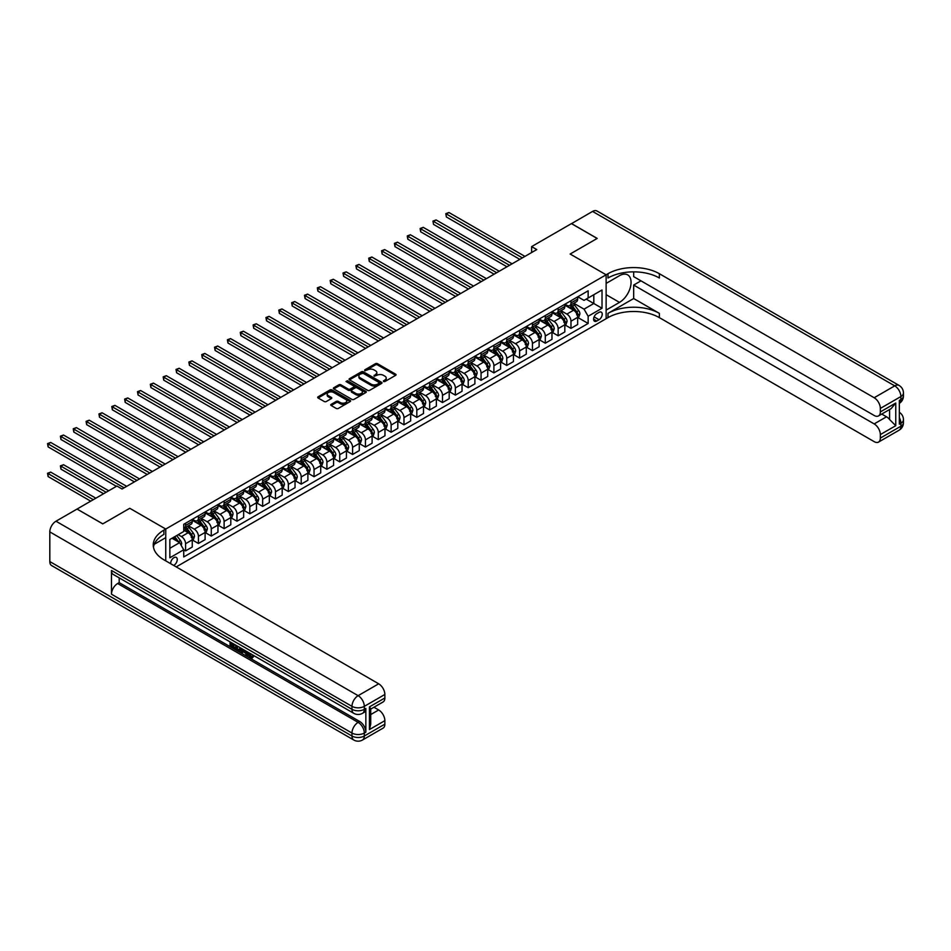 <?xml version="1.0" encoding="UTF-8"?>
<svg xmlns="http://www.w3.org/2000/svg" width="951" height="951" viewBox="0 0 951 951"><rect width="100%" height="100%" fill="white"/><g stroke="black" fill="none" stroke-linecap="round" stroke-linejoin="round"><path stroke-width="1.43" d="M383.503 381.529L384.917 381.529L395.628 375.336A1.426 0.82 0 0 0 396.044 374.753A1.426 0.82 0 0 0 395.628 374.171L377.476 363.686A1.426 0.82 0 0 0 375.455 363.686L364.732 369.88L364.732 370.7L367.538 369.891A4.565 2.639 0 0 1 373.993 369.891L375.502 370.771A4.565 2.639 0 0 1 376.846 372.626A4.565 2.639 0 0 1 375.502 374.492L374.123 376.109L376.917 375.312A4.565 2.639 0 0 1 383.372 375.312L384.893 376.18A4.565 2.639 0 0 1 386.225 378.046A4.565 2.639 0 0 1 384.893 379.913L383.503 381.529L383.503 380.709M173.641 565.417A4.648 2.687 120 0 0 173.962 565.251A4.648 2.687 120 0 0 177.005 561.149A4.648 2.687 120 0 0 176.292 557.417A4.648 2.687 120 0 0 173.962 557.655A4.648 2.687 120 0 0 170.693 563.717M331.174 404.341A1.426 0.82 0 0 0 330.746 404.924A1.426 0.82 0 0 0 331.174 405.506L336.262 408.454A1.426 0.82 0 0 0 338.283 408.454L350.182 401.572A1.426 0.82 0 0 0 350.598 400.989A1.426 0.82 0 0 0 350.182 400.407L332.03 389.934A1.426 0.82 0 0 0 330.009 389.934L318.11 396.805A1.426 0.82 0 0 0 317.682 397.387A1.426 0.82 0 0 0 318.11 397.97L324.255 401.524A1.426 0.82 0 0 0 326.276 401.524L331.376 398.576A1.426 0.82 0 0 0 331.792 397.993A1.426 0.82 0 0 0 331.376 397.411L328.321 395.652A3.816 2.199 0 0 1 327.203 394.094A3.816 2.199 0 0 1 329.557 392.062A3.816 2.199 0 0 1 333.718 392.537L345.665 399.432A3.816 2.199 0 0 1 346.794 400.989A3.816 2.199 0 0 1 344.428 403.034A3.816 2.199 0 0 1 340.268 402.558L338.283 401.405A1.426 0.82 0 0 0 336.262 401.405L331.174 404.341L331.174 405.506M49.809 561.565L351.977 736.015A8.725 5.04 120 0 0 353.772 740.009L51.616 565.56A8.725 5.04 -60 0 1 49.809 561.565L49.809 531.894A8.725 5.04 -60 0 1 55.978 521.219L77.043 509.058L102.744 523.894L129.776 508.286L102.791 523.858L77.102 509.082M77.102 509.023L116.925 486.032L122.061 489.004L536.756 249.578L531.621 246.606L571.444 223.616L597.145 238.451L570.16 254.024L606.132 274.791L165.747 529.053L129.776 508.286L165.747 529.053L163.893 530.123A36.34 20.981 0 0 0 153.254 544.959A36.34 20.981 0 0 0 163.893 559.782L378.688 683.805A8.725 5.04 60 0 1 384.858 694.48L364.304 706.355L364.304 709.315L365.85 708.424A8.725 5.04 60 0 1 364.043 712.418L362.497 713.309A8.725 5.04 -120 0 0 364.304 709.315A8.725 5.04 0 0 1 351.977 709.315L351.977 706.355L49.809 531.894M367.633 390.338A1.426 0.82 0 0 0 369.654 390.338L381.553 383.467A1.426 0.82 0 0 0 381.981 382.884A1.426 0.82 0 0 0 381.553 382.302L363.401 371.817A1.426 0.82 0 0 0 361.38 371.817L349.481 378.688A1.426 0.82 0 0 0 349.065 379.271A1.426 0.82 0 0 0 349.481 379.853L367.633 390.338M346.402 381.743L347.412 381.886L347.412 380.697L365.873 391.36A1.426 0.82 0 0 1 366.29 391.943A1.426 0.82 0 0 1 365.873 392.525L353.962 399.396A1.426 0.82 0 0 1 351.953 399.396L333.789 388.911L338.889 385.987L338.889 384.798L333.789 387.746A1.426 0.82 0 0 0 333.373 388.329A1.426 0.82 0 0 0 333.789 388.911L333.789 387.746M338.889 385.987A1.426 0.82 0 0 1 340.91 385.987L340.91 384.798A1.426 0.82 0 0 0 338.889 384.798M340.91 384.798L348.268 389.054A1.426 0.82 0 0 0 350.289 389.054L353.665 387.105A1.426 0.82 0 0 0 354.081 386.522A1.426 0.82 0 0 0 353.665 385.94L345.998 381.517L347.412 380.697M599.047 312.356L596.788 313.664A4.505 2.603 120 0 0 593.84 317.634A4.505 2.603 120 0 0 594.53 321.236A4.505 2.603 120 0 0 596.788 321.022L599.047 319.714A4.505 2.603 120 0 0 601.983 315.744A4.505 2.603 120 0 0 601.294 312.13A4.505 2.603 120 0 0 599.047 312.356M165.747 560.852L165.747 529.053L165.747 537.66L154.276 544.281M176.22 566.903L607.986 317.634A36.34 20.981 180 0 1 659.376 317.634L874.171 441.644A8.725 5.04 -120 0 0 878.534 442.084A8.725 5.04 -120 0 0 880.341 438.09L900.894 426.226L900.894 423.254L899.349 424.146L899.349 400.407L900.894 399.515L900.894 396.555L880.341 408.419L880.341 411.926L895.759 403.022L895.759 425.691L889.589 419.522L889.589 409.524M571.503 223.58L597.192 238.416L570.16 254.024L606.132 274.791L606.132 318.704L606.132 310.097L619.493 302.382A16.357 9.439 120 0 0 630.18 287.975A16.357 9.439 120 0 0 627.672 274.875A16.357 9.439 120 0 0 619.493 275.683L606.132 283.398L606.132 274.791L607.986 273.722A36.34 20.981 180 0 1 659.376 273.722L874.171 397.744L894.725 385.868L592.568 211.419L571.503 223.64M577.816 296.771L584.033 300.361L588.146 297.996L588.146 290.816L183.733 524.31L183.733 531.49L169.849 539.49L169.849 557.773L183.733 549.761L183.733 556.941L588.146 323.447L588.146 316.267L584.033 309.146L573.822 303.25M588.146 297.996L602.019 289.984L602.019 308.255L588.146 316.267M531.621 246.606L531.621 252.538M586.196 299.125L593.804 303.512L593.804 294.727L602.019 289.984M584.033 309.146L593.804 303.512L602.019 308.255M169.849 548.275L179.62 542.641L172.012 538.254M183.733 549.821L185.576 550.891L185.576 543.71A5.813 3.352 -120 0 0 181.463 536.59L178.182 534.688M185.576 550.891L192.257 547.027L192.257 539.847A5.813 3.352 -120 0 0 188.143 532.726L183.733 530.183M192.411 540.002L198.426 543.473L198.426 536.293A5.813 3.352 -120 0 0 194.313 529.172L188.405 525.76M198.426 543.473L205.107 539.609L205.107 532.429A5.813 3.352 -120 0 0 200.994 525.309L192.257 520.268M205.261 532.584L211.277 536.055L211.277 528.875A5.813 3.352 -120 0 0 207.163 521.754L201.255 518.343M211.277 536.055L217.957 532.191L217.957 525.011A5.813 3.352 -120 0 0 213.844 517.891L205.107 512.851M218.112 525.166L224.115 528.637L224.115 521.457A5.813 3.352 -120 0 0 220.002 514.336L214.106 510.925M224.115 528.637L230.796 524.774L230.796 517.606A5.813 3.352 -120 0 0 226.683 510.485L217.957 505.433M230.95 517.748L236.965 521.219L236.965 514.039A5.813 3.352 -120 0 0 232.852 506.919L226.956 503.507M236.965 521.219L243.646 517.368L243.646 510.188A5.813 3.352 -120 0 0 239.533 503.067L230.796 498.015M243.801 510.33L249.816 513.802L249.816 506.621A5.813 3.352 -120 0 0 245.703 499.501L239.795 496.089M249.816 513.802L256.497 509.95L256.497 502.77A5.813 3.352 -120 0 0 252.384 495.649L243.646 490.597M256.651 502.913L262.654 506.384L262.654 499.204A5.813 3.352 -120 0 0 258.553 492.083L252.645 488.671M262.654 506.384L269.335 502.532L269.335 495.352A5.813 3.352 -120 0 0 265.234 488.232L256.497 483.179M269.49 495.495L275.505 498.966L275.505 491.786A5.813 3.352 -120 0 0 271.392 484.665L265.495 481.265M275.505 498.966L282.185 495.114L282.185 487.934A5.813 3.352 -120 0 0 278.072 480.814L269.335 475.762M282.34 488.077L288.355 491.548L288.355 484.368A5.813 3.352 -120 0 0 284.242 477.247L278.334 473.848M288.355 491.548L295.036 487.697L295.036 480.517A5.813 3.352 -120 0 0 290.923 473.396L282.185 468.356M295.19 480.659L301.205 484.13L301.205 476.95A5.813 3.352 -120 0 0 297.092 469.83L291.184 466.43M301.205 484.13L307.886 480.279L307.886 473.099A5.813 3.352 -120 0 0 303.773 465.978L295.036 460.938M308.029 473.241L314.044 476.713L314.044 469.532A5.813 3.352 -120 0 0 309.931 462.412L304.035 459.012M314.044 476.713L320.725 472.861L320.725 465.681A5.813 3.352 -120 0 0 316.612 458.56L307.886 453.52M320.879 465.824L326.894 469.295L326.894 462.115A5.813 3.352 -120 0 0 322.781 454.994L316.885 451.594M326.894 469.295L333.575 465.443L333.575 458.263A5.813 3.352 -120 0 0 329.462 451.143L320.725 446.102M333.73 458.406L339.745 461.877L339.745 454.697A5.813 3.352 -120 0 0 335.632 447.576L329.724 444.176M339.745 461.877L346.426 458.025L346.426 450.845A5.813 3.352 -120 0 0 342.312 443.725L333.575 438.684M346.58 451L352.583 454.471L352.583 447.291A5.813 3.352 -120 0 0 348.482 440.17L342.574 436.759M352.583 454.471L359.264 450.608L359.264 443.428A5.813 3.352 -120 0 0 355.163 436.307L346.426 431.267M359.419 443.582L365.434 447.053L365.434 439.873A5.813 3.352 -120 0 0 361.321 432.753L355.424 429.341M365.434 447.053L372.114 443.19L372.114 436.01A5.813 3.352 -120 0 0 368.001 428.889L359.264 423.849M372.269 436.164L378.284 439.635L378.284 432.455A5.813 3.352 -120 0 0 374.171 425.335L368.263 421.923M378.284 439.635L384.965 435.772L384.965 428.592A5.813 3.352 -120 0 0 380.852 421.471L372.114 416.431M385.119 428.746L391.134 432.218L391.134 425.038A5.813 3.352 -120 0 0 387.021 417.917L381.113 414.505M391.134 432.218L397.803 428.354L397.803 421.174A5.813 3.352 -120 0 0 393.702 414.054L384.965 409.013M397.958 421.329L403.973 424.8L403.973 417.62A5.813 3.352 -120 0 0 399.86 410.499L393.964 407.087M403.973 424.8L410.654 420.936L410.654 413.756A5.813 3.352 -120 0 0 406.541 406.636L397.803 401.595M410.808 413.911L416.823 417.382L416.823 410.202A5.813 3.352 -120 0 0 412.71 403.081L406.814 399.67M416.823 417.382L423.504 413.519L423.504 406.339A5.813 3.352 -120 0 0 419.391 399.218L410.654 394.178M423.659 406.493L429.674 409.964L429.674 402.784A5.813 3.352 -120 0 0 425.561 395.664L419.653 392.252M429.674 409.964L436.354 406.101L436.354 398.921A5.813 3.352 -120 0 0 432.241 391.8L423.504 386.76M436.509 399.075L442.512 402.546L442.512 395.366A5.813 3.352 -120 0 0 438.411 388.246L432.503 384.834M442.512 402.546L449.193 398.683L449.193 391.503A5.813 3.352 -120 0 0 445.092 384.382L436.354 379.342M449.347 391.657L455.363 395.129L455.363 387.949A5.813 3.352 -120 0 0 451.25 380.828L445.353 377.416M455.363 395.129L462.043 391.277L462.043 384.097A5.813 3.352 -120 0 0 457.93 376.976L449.193 371.924M462.198 384.24L468.213 387.711L468.213 380.531A5.813 3.352 -120 0 0 464.1 373.41L458.192 369.998M468.213 387.711L474.894 383.859L474.894 376.679A5.813 3.352 -120 0 0 470.781 369.559L462.043 364.506M475.048 376.822L481.063 380.293L481.063 373.113A5.813 3.352 -120 0 0 476.95 365.992L471.042 362.581M481.063 380.293L487.732 376.441L487.732 369.261A5.813 3.352 -120 0 0 483.631 362.141L474.894 357.089M487.887 369.404L493.902 372.875L493.902 365.695A5.813 3.352 -120 0 0 489.789 358.575L483.893 355.163M493.902 372.875L500.583 369.024L500.583 361.844A5.813 3.352 -120 0 0 496.47 354.723L487.732 349.671M500.737 361.986L506.752 365.457L506.752 358.277A5.813 3.352 -120 0 0 502.639 351.157L496.743 347.757M506.752 365.457L513.433 361.606L513.433 354.426A5.813 3.352 -120 0 0 509.32 347.305L500.583 342.253M513.588 354.568L519.603 358.04L519.603 350.86A5.813 3.352 -120 0 0 515.49 343.739L509.581 340.339M519.603 358.04L526.283 354.188L526.283 347.008A5.813 3.352 -120 0 0 522.17 339.887L513.433 334.847M526.438 347.151L532.441 350.622L532.441 343.442A5.813 3.352 -120 0 0 528.34 336.321L522.432 332.921M532.441 350.622L539.122 346.77L539.122 339.59A5.813 3.352 -120 0 0 535.009 332.47L526.283 327.429M539.276 339.733L545.292 343.204L545.292 336.024A5.813 3.352 -120 0 0 541.178 328.903L535.282 325.504M545.292 343.204L551.972 339.352L551.972 332.172A5.813 3.352 -120 0 0 547.859 325.052L539.122 320.011M552.127 332.315L558.142 335.786L558.142 328.606A5.813 3.352 -120 0 0 554.029 321.486L548.121 318.086M558.142 335.786L564.823 331.935L564.823 324.755A5.813 3.352 -120 0 0 560.71 317.634L551.972 312.594M564.977 324.897L570.98 328.368L570.98 321.2A5.813 3.352 -120 0 0 566.879 314.08L560.971 310.668M570.98 328.368L577.661 324.517L577.661 317.337A5.813 3.352 -120 0 0 573.56 310.216L564.823 305.176M564.977 304.189L566.879 305.295A5.813 3.352 -120 0 0 569.78 305.58A5.813 3.352 -120 0 0 570.98 302.917L570.98 300.718M552.127 311.607L554.029 312.713A5.813 3.352 -120 0 0 556.929 312.998A5.813 3.352 -120 0 0 558.142 310.335L558.142 308.136M539.276 319.025L541.178 320.13A5.813 3.352 -120 0 0 544.091 320.416A5.813 3.352 -120 0 0 545.292 317.753L545.292 315.554M526.438 326.443L528.34 327.548A5.813 3.352 -120 0 0 531.24 327.833A5.813 3.352 -120 0 0 532.441 325.171L532.441 322.971M513.588 333.86L515.49 334.966A5.813 3.352 -120 0 0 518.39 335.251A5.813 3.352 -120 0 0 519.603 332.588L519.603 330.389M500.737 341.278L502.639 342.372A5.813 3.352 -120 0 0 505.552 342.669A5.813 3.352 -120 0 0 506.752 340.006L506.752 337.807M487.887 348.696L489.789 349.79A5.813 3.352 -120 0 0 492.701 350.087A5.813 3.352 -120 0 0 493.902 347.424L493.902 345.225M475.048 356.114L476.95 357.207A5.813 3.352 -120 0 0 479.851 357.505A5.813 3.352 -120 0 0 481.063 354.842L481.063 352.643M462.198 363.532L464.1 364.625A5.813 3.352 -120 0 0 467.012 364.922A5.813 3.352 -120 0 0 468.213 362.26L468.213 360.06M449.347 370.949L451.25 372.043A5.813 3.352 -120 0 0 454.162 372.328A5.813 3.352 -120 0 0 455.363 369.677L455.363 367.478M436.509 378.367L438.411 379.461A5.813 3.352 -120 0 0 441.312 379.746A5.813 3.352 -120 0 0 442.512 377.095L442.512 374.896M423.659 385.785L425.561 386.879A5.813 3.352 -120 0 0 428.461 387.164A5.813 3.352 -120 0 0 429.674 384.501L429.674 382.314M410.808 393.203L412.71 394.296A5.813 3.352 -120 0 0 415.623 394.582A5.813 3.352 -120 0 0 416.823 391.919L416.823 389.732M397.958 400.621L399.86 401.714A5.813 3.352 -120 0 0 402.772 402A5.813 3.352 -120 0 0 403.973 399.337L403.973 397.149M385.119 408.038L387.021 409.132A5.813 3.352 -120 0 0 389.922 409.417A5.813 3.352 -120 0 0 391.134 406.755L391.134 404.567M372.269 415.456L374.171 416.55A5.813 3.352 -120 0 0 377.083 416.835A5.813 3.352 -120 0 0 378.284 414.172L378.284 411.985M359.419 422.862L361.321 423.968A5.813 3.352 -120 0 0 364.233 424.253A5.813 3.352 -120 0 0 365.434 421.59L365.434 419.391M346.58 430.28L348.482 431.385A5.813 3.352 -120 0 0 351.383 431.671A5.813 3.352 -120 0 0 352.583 429.008L352.583 426.809M333.73 437.698L335.632 438.803A5.813 3.352 -120 0 0 338.532 439.089A5.813 3.352 -120 0 0 339.745 436.426L339.745 434.227M320.879 445.116L322.781 446.221A5.813 3.352 -120 0 0 325.694 446.506A5.813 3.352 -120 0 0 326.894 443.844L326.894 441.644M308.029 452.533L309.931 453.639A5.813 3.352 -120 0 0 312.843 453.924A5.813 3.352 -120 0 0 314.044 451.261L314.044 449.062M295.19 459.951L297.092 461.057A5.813 3.352 -120 0 0 299.993 461.342A5.813 3.352 -120 0 0 301.205 458.679L301.205 456.48M282.34 467.369L284.242 468.463A5.813 3.352 -120 0 0 287.154 468.76A5.813 3.352 -120 0 0 288.355 466.097L288.355 463.898M269.49 474.787L271.392 475.88A5.813 3.352 -120 0 0 274.304 476.178A5.813 3.352 -120 0 0 275.505 473.515L275.505 471.316M256.651 482.205L258.553 483.298A5.813 3.352 -120 0 0 261.454 483.595A5.813 3.352 -120 0 0 262.654 480.933L262.654 478.733M243.801 489.622L245.703 490.716A5.813 3.352 -120 0 0 248.603 491.013A5.813 3.352 -120 0 0 249.816 488.35L249.816 486.151M230.95 497.04L232.852 498.134A5.813 3.352 -120 0 0 235.765 498.419A5.813 3.352 -120 0 0 236.965 495.768L236.965 493.569M218.112 504.458L220.002 505.552A5.813 3.352 -120 0 0 222.914 505.837A5.813 3.352 -120 0 0 224.115 503.186L224.115 500.987M205.261 511.876L207.163 512.969A5.813 3.352 -120 0 0 210.064 513.255A5.813 3.352 -120 0 0 211.277 510.592L211.277 508.405M192.411 519.294L194.313 520.387A5.813 3.352 -120 0 0 197.226 520.673A5.813 3.352 -120 0 0 198.426 518.01L198.426 515.822M577.816 317.491L588.146 323.447M569.78 305.58L576.461 301.729A5.813 3.352 -120 0 0 577.661 299.066L577.661 296.867M556.929 312.998L563.61 309.134A5.813 3.352 -120 0 0 564.823 306.484L564.823 304.284M544.091 320.416L550.772 316.552A5.813 3.352 -120 0 0 551.972 313.901L551.972 311.702M531.24 327.833L537.921 323.97A5.813 3.352 -120 0 0 539.122 321.307L539.122 319.12M518.39 335.251L525.071 331.388A5.813 3.352 -120 0 0 526.283 328.725L526.283 326.538M505.552 342.669L512.232 338.806A5.813 3.352 -120 0 0 513.433 336.143L513.433 333.956M492.701 350.087L499.382 346.223A5.813 3.352 -120 0 0 500.583 343.561L500.583 341.373M479.851 357.505L486.532 353.641A5.813 3.352 -120 0 0 487.732 350.978L487.732 348.791M467.012 364.922L473.681 361.059A5.813 3.352 -120 0 0 474.894 358.396L474.894 356.197M454.162 372.328L460.843 368.477A5.813 3.352 -120 0 0 462.043 365.814L462.043 363.615M441.312 379.746L447.992 375.895A5.813 3.352 -120 0 0 449.193 373.232L449.193 371.033M428.461 387.164L435.142 383.312A5.813 3.352 -120 0 0 436.354 380.65L436.354 378.45M415.623 394.582L422.303 390.73A5.813 3.352 -120 0 0 423.504 388.067L423.504 385.868M402.772 402L409.453 398.148A5.813 3.352 -120 0 0 410.654 395.485L410.654 393.286M389.922 409.417L396.603 405.566A5.813 3.352 -120 0 0 397.803 402.903L397.803 400.704M377.083 416.835L383.752 412.984A5.813 3.352 -120 0 0 384.965 410.321L384.965 408.122M364.233 424.253L370.914 420.401A5.813 3.352 -120 0 0 372.114 417.739L372.114 415.539M351.383 431.671L358.063 427.819A5.813 3.352 -120 0 0 359.264 425.156L359.264 422.957M338.532 439.089L345.213 435.225A5.813 3.352 -120 0 0 346.426 432.574L346.426 430.375M325.694 446.506L332.375 442.643A5.813 3.352 -120 0 0 333.575 439.992L333.575 437.793M312.843 453.924L319.524 450.061A5.813 3.352 -120 0 0 320.725 447.398L320.725 445.211M299.993 461.342L306.674 457.479A5.813 3.352 -120 0 0 307.886 454.816L307.886 452.628M287.154 468.76L293.835 464.896A5.813 3.352 -120 0 0 295.036 462.234L295.036 460.046M274.304 476.178L280.985 472.314A5.813 3.352 -120 0 0 282.185 469.651L282.185 467.464M261.454 483.595L268.134 479.732A5.813 3.352 -120 0 0 269.335 477.069L269.335 474.882M248.603 491.013L255.284 487.15A5.813 3.352 -120 0 0 256.497 484.487L256.497 482.3M235.765 498.419L242.446 494.568A5.813 3.352 -120 0 0 243.646 491.905L243.646 489.706M222.914 505.837L229.595 501.985A5.813 3.352 -120 0 0 230.796 499.323L230.796 497.123M210.064 513.255L216.745 509.403A5.813 3.352 -120 0 0 217.957 506.74L217.957 504.541M197.226 520.673L203.906 516.821A5.813 3.352 -120 0 0 205.107 514.158L205.107 511.959M183.733 528.328A5.813 3.352 -120 0 0 184.375 528.09L191.056 524.239A5.813 3.352 -120 0 0 192.257 521.576L192.257 519.377M184.375 528.09A5.813 3.352 -120 0 0 185.576 525.428L185.576 523.24M179.62 542.641L183.733 549.761M383.895 381.672L384.893 381.101A4.565 2.639 0 0 0 386.225 379.235L386.225 378.046M376.846 372.626L376.846 373.814A4.565 2.639 0 0 1 375.502 375.681L374.516 376.251M395.628 374.171L395.628 375.336L377.476 364.875A1.426 0.82 0 0 0 375.455 364.875L365.136 370.831M381.553 382.302L381.553 383.467L363.401 373.006A1.426 0.82 0 0 0 361.38 373.006L349.493 379.865L349.481 378.688M379.033 383.289L379.033 382.468L363.092 373.267L360.227 374.112A4.565 2.639 0 0 0 358.884 375.978A4.565 2.639 0 0 0 360.227 377.844L371.116 384.133A4.565 2.639 0 0 0 377.571 384.133L379.033 383.289L379.033 384.477L379.33 382.884M358.884 375.978L358.884 377.167A4.565 2.639 0 0 0 360.227 379.033L360.227 377.844M379.033 384.477L377.571 385.321A4.565 2.639 0 0 1 371.116 385.321L360.227 379.033M340.91 385.987L348.268 390.243A1.426 0.82 0 0 0 350.289 390.243L353.665 388.293A1.426 0.82 0 0 0 354.081 387.711L354.081 386.522M347.412 381.886L365.85 392.537M355.912 393.464A3.816 2.199 0 0 0 360.072 393.94A3.816 2.199 0 0 0 362.426 391.907A3.816 2.199 0 0 0 361.309 390.35L357.1 387.925A1.426 0.82 0 0 0 355.08 387.925L351.704 389.874A1.426 0.82 0 0 0 351.276 390.457A1.426 0.82 0 0 0 351.704 391.039L355.912 393.464L355.912 394.653A3.816 2.199 0 0 0 360.072 395.129A3.816 2.199 0 0 0 362.426 393.096L362.426 391.907M351.276 390.457L351.276 391.646A1.426 0.82 0 0 0 351.704 392.228L351.704 391.039M355.912 394.653L351.704 392.228M346.794 400.989L346.794 402.178A3.816 2.199 0 0 1 344.428 404.223A3.816 2.199 0 0 1 340.268 403.735L338.283 402.594A1.426 0.82 0 0 0 336.262 402.594L331.186 405.518M327.203 394.094L327.203 395.283A3.816 2.199 0 0 0 328.321 396.84L328.321 395.652M331.376 397.411L331.376 398.576L328.321 396.84M350.17 401.584L332.03 391.111A1.426 0.82 0 0 0 330.009 391.111L318.121 397.982L318.11 396.805M577.661 317.575L578.897 316.861L579.932 313.901A3.852 2.223 -120 0 0 578.695 310.62L574.499 305.009A11.115 6.419 -120 0 0 573.287 303.559M569.114 307.649A11.115 6.419 -120 0 0 566.832 305.271M576.615 314.769L577.851 314.056A3.852 2.223 -120 0 0 576.746 311.738L572.55 306.139A11.115 6.419 -120 0 0 571.337 304.689M570.303 305.283A9.225 5.326 60 0 1 571.813 307.007L575.367 311.75M446.376 246.642L494.104 274.197L420.675 231.806L420.675 228.834L423.243 227.348L499.251 271.237M570.101 305.402A11.115 6.419 60 0 1 571.313 306.852L574.107 310.573M522.372 257.876L446.376 213.999L448.943 212.513L524.94 256.401M519.805 259.361L446.376 216.971L445.805 213.678L448.943 212.513M446.376 216.971L445.805 213.678M564.823 324.992L566.047 324.279L567.081 321.307A3.852 2.223 -120 0 0 565.857 318.038L561.649 312.427A11.115 6.419 -120 0 0 560.436 310.977M556.264 315.066A11.115 6.419 -120 0 0 553.981 312.689M563.765 322.187L565.001 321.474A3.852 2.223 -120 0 0 563.895 319.156L559.699 313.557A11.115 6.419 -120 0 0 558.487 312.106M557.452 312.701A9.225 5.326 60 0 1 558.962 314.424L562.516 319.167M433.525 254.06L481.265 281.615L407.824 239.224L407.824 236.252L410.404 234.766L486.401 278.655M557.25 312.82A11.115 6.419 60 0 1 558.463 314.27L561.256 317.991M551.972 332.41L553.209 331.697L554.231 328.725A3.852 2.223 -120 0 0 553.006 325.456L548.81 319.845A11.115 6.419 -120 0 0 547.586 318.395M543.413 322.484A11.115 6.419 -120 0 0 541.143 320.107M550.926 329.605L552.151 328.891A3.852 2.223 -120 0 0 551.057 326.573L546.849 320.974A11.115 6.419 -120 0 0 545.636 319.524M544.602 320.118A9.225 5.326 60 0 1 546.124 321.842L549.678 326.585M420.675 261.477L468.415 289.033L394.986 246.642L394.986 243.67L397.554 242.184L473.55 286.061M544.4 320.225A11.115 6.419 60 0 1 545.624 321.688L548.406 325.408M539.122 339.828L540.358 339.115L541.381 336.143A3.852 2.223 -120 0 0 540.156 332.862L535.96 327.263A11.115 6.419 -120 0 0 534.747 325.813M530.563 329.902A11.115 6.419 -120 0 0 528.292 327.524M538.076 337.023L539.312 336.309A3.852 2.223 -120 0 0 538.207 333.991L534.01 328.392A11.115 6.419 -120 0 0 532.786 326.93M531.752 327.536A9.225 5.326 60 0 1 533.273 329.26L536.828 334.003M407.824 268.883L455.565 296.45L382.136 254.06L382.136 251.088L384.703 249.602L460.712 293.479M531.561 327.643A11.115 6.419 60 0 1 532.774 329.105L535.568 332.826M509.522 265.293L433.525 221.417L436.093 219.931L512.09 263.819M506.954 266.779L433.525 224.388L432.955 221.096L436.093 219.931M433.525 224.388L432.955 221.096M496.684 272.711L420.116 228.513L423.243 227.348M420.675 231.806L420.116 228.513M483.833 280.129L407.266 235.931L410.404 234.766M407.824 239.224L407.266 235.931M526.283 347.246L527.508 346.533L528.542 343.561A3.852 2.223 -120 0 0 527.306 340.28L523.109 334.681A11.115 6.419 -120 0 0 521.897 333.23M517.724 337.32A11.115 6.419 -120 0 0 515.442 334.93M525.225 344.44L526.462 343.727A3.852 2.223 -120 0 0 525.356 341.409L521.16 335.81A11.115 6.419 -120 0 0 519.947 334.348M518.913 334.954A9.225 5.326 60 0 1 520.423 336.678L523.977 341.421M394.986 276.301L442.726 303.868L369.285 261.466L369.285 258.506L371.853 257.02L447.862 300.896M518.711 335.061A11.115 6.419 60 0 1 519.924 336.523L522.717 340.244M470.983 287.547L394.415 243.349L397.554 242.184M394.986 246.642L394.415 243.349M633.675 298.531L607.986 313.366A36.34 20.981 180 0 1 659.376 313.366L633.675 298.531L633.675 285.062L640.974 280.842M633.675 271.855L633.675 276.634L874.171 415.48A8.725 5.04 -120 0 0 878.534 415.908A8.725 5.04 -120 0 0 880.341 411.926M895.759 425.691L880.341 434.583L880.341 438.09M880.341 434.583A8.725 5.04 -120 0 0 874.171 423.908L886.51 416.788A8.725 5.04 60 0 1 889.589 419.522M633.675 285.062L874.171 423.908M592.568 211.419A8.725 5.04 -60 0 1 596.931 210.991L899.087 385.44A8.725 5.04 120 0 0 894.725 385.868A8.725 5.04 60 0 1 900.894 396.555A8.725 5.04 180 0 0 903.45 392.989A8.725 8.725 0 0 0 899.087 385.44M880.341 408.419A8.725 5.04 -120 0 0 874.171 397.744M881.767 414.054L886.51 416.788M607.986 273.722L607.986 278.001A36.34 20.981 180 0 1 659.376 278.001L659.376 273.722M878.534 415.908L891.146 408.633L895.759 403.022M248.96 652.755L251.587 656.998M248.223 652.362L250.042 657.212L252.597 655.952L253.465 656.689L251.92 658.318L250.125 658.08L247.331 651.851M243.194 651.804L241.97 653.289L241.043 652.755L242.6 649.129M246.511 651.387L247.747 655.667L246.927 656.142L245.299 653.016L242.671 651.494L241.97 653.289M231.723 644.089L231.723 645.598L235.361 647.702L235.361 648.523L234.54 648.998L230.035 646.395L230.035 641.866M234.968 644.719L234.148 645.479L230.903 643.613L230.903 646.074L231.723 645.598M111.481 570.469L351.977 709.315A8.725 5.04 120 0 0 353.772 713.309L113.288 574.463A8.725 5.04 -60 0 1 111.481 570.469L111.481 594.209A8.725 5.04 -60 0 1 117.639 583.522L119.184 582.63L359.68 721.476A8.725 5.04 60 0 1 365.85 732.163L365.85 708.424M119.184 582.63L119.184 577.863M240.722 648.035L240.781 648.998L241.59 648.534L240.758 650.876L237.928 650.96L235.729 649.676L235.729 645.147M369.44 706.89L370.724 708.816L370.724 724.056L369.44 729.548L369.44 706.89L384.858 697.986L384.858 694.48M384.858 697.986A8.725 5.04 60 0 1 383.051 701.981L370.724 709.101M373.945 707.235L378.688 709.969A8.725 5.04 60 0 1 384.858 720.656L369.44 729.548M365.85 732.163L364.304 733.055L364.304 736.015L384.858 724.151L384.858 720.656M384.858 724.151A8.725 5.04 60 0 1 383.051 728.145L362.497 740.009A8.725 5.04 -120 0 0 364.304 736.015A8.725 5.04 0 0 1 351.977 736.015L351.977 733.055L111.481 594.209M163.893 530.123L163.893 534.391A36.34 20.981 0 0 0 153.444 547.087M230.903 646.074L234.54 648.178L235.361 647.702M234.54 648.178L234.54 648.998M230.903 642.365L234.505 644.445M234.148 644.659L234.148 645.479M240.781 648.998L239.937 651.352M236.597 645.658L236.597 649.355L237.869 650.092L239.319 650.436L239.854 647.536M237.417 646.133L237.417 648.879L240.139 649.961M236.597 649.355L237.417 648.879M237.869 650.092L238.689 649.616M245.37 650.722L246.927 656.142M243.42 649.592L242.933 650.829L245.037 652.041L244.55 650.246M243.931 649.89L244.74 650.924M242.933 650.829L243.753 650.353M250.042 657.212L250.862 656.737M251.242 657.367L251.777 656.428L252.645 657.165L253.465 656.689M248.14 653.23L248.924 652.778M252.645 657.165L251.92 658.318M513.433 354.664L514.669 353.95L515.692 350.978A3.852 2.223 -120 0 0 514.467 347.697L510.259 342.098A11.115 6.419 -120 0 0 509.047 340.648M504.874 344.738A11.115 6.419 -120 0 0 502.603 342.348M512.375 351.858L513.611 351.145A3.852 2.223 -120 0 0 512.506 348.827L508.31 343.228A11.115 6.419 -120 0 0 507.097 341.766M506.063 342.372A9.225 5.326 60 0 1 507.572 344.096L511.127 348.839M382.136 283.719L429.876 311.286L356.447 268.883L356.447 265.923L359.014 264.437L435.011 308.314M505.861 342.479A11.115 6.419 60 0 1 507.073 343.941L509.867 347.662M500.583 362.081L501.819 361.368L502.841 358.396A3.852 2.223 -120 0 0 501.617 355.115L497.421 349.516A11.115 6.419 -120 0 0 496.208 348.054M492.024 352.155A11.115 6.419 -120 0 0 489.753 349.766M499.537 359.276L500.761 358.563A3.852 2.223 -120 0 0 499.667 356.245L495.459 350.646A11.115 6.419 -120 0 0 494.247 349.183M493.212 349.79A9.225 5.326 60 0 1 494.734 351.501L498.288 356.256M369.285 291.137L417.025 318.704L343.596 276.301L343.596 273.341L346.164 271.855L422.173 315.732M493.022 349.897A11.115 6.419 60 0 1 494.235 351.347L497.028 355.08M487.732 369.499L488.969 368.786L490.003 365.814A3.852 2.223 -120 0 0 488.766 362.533L484.57 356.934A11.115 6.419 -120 0 0 483.358 355.472M479.185 359.573A11.115 6.419 -120 0 0 476.903 357.184M486.686 366.694L487.922 365.98A3.852 2.223 -120 0 0 486.817 363.662L482.621 358.051A11.115 6.419 -120 0 0 481.408 356.601M480.374 357.207A9.225 5.326 60 0 1 481.884 358.919L485.438 363.662M356.447 298.555L404.175 326.122L330.746 283.719L330.746 280.759L333.314 279.273L409.322 323.15M480.172 357.314A11.115 6.419 60 0 1 481.384 358.765L484.178 362.497M474.894 376.917L476.13 376.204L477.152 373.232A3.852 2.223 -120 0 0 475.928 369.951L471.72 364.352A11.115 6.419 -120 0 0 470.507 362.89M466.335 366.991A11.115 6.419 -120 0 0 464.052 364.602M473.836 374.112L475.072 373.398A3.852 2.223 -120 0 0 473.967 371.08L469.77 365.469A11.115 6.419 -120 0 0 468.558 364.019M467.523 364.613A9.225 5.326 60 0 1 469.033 366.337L472.588 371.08M343.596 305.972L391.337 333.539L317.896 291.137L317.896 288.177L320.475 286.691L396.472 330.568M467.321 364.732A11.115 6.419 60 0 1 468.534 366.183L471.327 369.915M462.043 384.335L463.28 383.622L464.302 380.65A3.852 2.223 -120 0 0 463.078 377.369L458.881 371.77A11.115 6.419 -120 0 0 457.669 370.308M453.484 374.409A11.115 6.419 -120 0 0 451.214 372.019M460.997 381.529L462.222 380.816A3.852 2.223 -120 0 0 461.128 378.498L456.92 372.887A11.115 6.419 -120 0 0 455.707 371.437M454.673 372.031A9.225 5.326 60 0 1 456.195 373.755L459.749 378.498M330.746 313.39L378.486 340.957L305.057 298.555L305.057 295.595L307.625 294.109L383.622 337.985M454.471 372.15A11.115 6.419 60 0 1 455.695 373.6L458.477 377.333M458.144 294.965L381.565 250.767L384.703 249.602M382.136 254.06L381.565 250.767M445.294 302.382L368.726 258.173L371.853 257.02M369.285 261.466L368.726 258.173M432.443 309.8L355.876 265.591L359.014 264.437M356.447 268.883L355.876 265.591M419.593 317.218L343.026 273.008L346.164 271.855M343.596 276.301L343.026 273.008M406.755 324.636L330.187 280.426L333.314 279.273M330.746 283.719L330.187 280.426M449.193 391.741L450.429 391.039L451.463 388.067A3.852 2.223 -120 0 0 450.227 384.786L446.031 379.176A11.115 6.419 -120 0 0 444.818 377.725M440.634 381.826A11.115 6.419 -120 0 0 438.363 379.437M448.147 388.947L449.383 388.234A3.852 2.223 -120 0 0 448.278 385.916L444.081 380.305A11.115 6.419 -120 0 0 442.869 378.855M441.823 379.449A9.225 5.326 60 0 1 443.344 381.173L446.899 385.916M317.896 320.808L365.636 348.375L292.207 305.972L292.207 303.012L294.774 301.526L370.783 345.403M441.633 379.568A11.115 6.419 60 0 1 442.845 381.018L445.639 384.751M393.904 332.054L317.337 287.844L320.475 286.691M317.896 291.137L317.337 287.844M436.354 399.158L437.579 398.457L438.613 395.485A3.852 2.223 -120 0 0 437.377 392.204L433.18 386.593A11.115 6.419 -120 0 0 431.968 385.143M427.795 389.232A11.115 6.419 -120 0 0 425.513 386.855M435.296 396.365L436.533 395.652A3.852 2.223 -120 0 0 435.427 393.334L431.231 387.723A11.115 6.419 -120 0 0 430.018 386.272M428.984 386.867A9.225 5.326 60 0 1 430.494 388.59L434.048 393.334M305.057 328.226L352.797 355.793L279.356 313.39L279.356 310.43L281.924 308.944L357.933 352.821M428.782 386.986A11.115 6.419 60 0 1 429.995 388.436L432.788 392.169M381.054 339.471L304.486 295.262L307.625 294.109M305.057 298.555L304.486 295.262M423.504 406.576L424.74 405.863L425.763 402.903A3.852 2.223 -120 0 0 424.538 399.622L420.33 394.011A11.115 6.419 -120 0 0 419.118 392.561M414.945 396.65A11.115 6.419 -120 0 0 412.675 394.273M422.446 403.783L423.682 403.069A3.852 2.223 -120 0 0 422.577 400.751L418.381 395.14A11.115 6.419 -120 0 0 417.168 393.69M416.134 394.285A9.225 5.326 60 0 1 417.655 396.008L421.198 400.751M292.207 335.644L339.947 363.211L266.518 320.808L266.518 317.836L269.085 316.362L345.082 360.239M415.932 394.403A11.115 6.419 60 0 1 417.144 395.854L419.938 399.586M368.215 346.889L291.648 302.68L294.774 301.526M292.207 305.972L291.648 302.68M410.654 413.994L411.89 413.281L412.912 410.321A3.852 2.223 -120 0 0 411.688 407.04L407.492 401.429A11.115 6.419 -120 0 0 406.279 399.979M402.095 404.068A11.115 6.419 -120 0 0 399.824 401.691M409.608 411.189L410.832 410.487A3.852 2.223 -120 0 0 409.738 408.169L405.53 402.558A11.115 6.419 -120 0 0 404.318 401.108M403.283 401.702A9.225 5.326 60 0 1 404.805 403.426L408.359 408.169M279.356 343.061L327.096 370.617L253.667 328.226L253.667 325.254L256.235 323.78L332.244 367.657M403.093 401.821A11.115 6.419 60 0 1 404.306 403.272L407.099 407.004M355.365 354.307L278.798 310.097L281.924 308.944M279.356 313.39L278.798 310.097M397.803 421.412L399.04 420.699L400.074 417.739A3.852 2.223 -120 0 0 398.838 414.458L394.641 408.847A11.115 6.419 -120 0 0 393.429 407.397M389.256 411.486A11.115 6.419 -120 0 0 386.974 409.108M396.757 418.606L397.993 417.905A3.852 2.223 -120 0 0 396.888 415.587L392.692 409.976A11.115 6.419 -120 0 0 391.479 408.526M390.445 409.12A9.225 5.326 60 0 1 391.955 410.844L395.509 415.587M266.518 350.479L314.258 378.034L240.817 335.644L240.817 332.672L243.385 331.198L319.393 375.074M390.243 409.239A11.115 6.419 60 0 1 391.455 410.689L394.249 414.422M342.515 361.725L265.947 317.515L269.085 316.362M266.518 320.808L265.947 317.515M384.965 428.83L386.201 428.116L387.223 425.156A3.852 2.223 -120 0 0 385.999 421.875L381.791 416.265A11.115 6.419 -120 0 0 380.578 414.814M376.406 418.904A11.115 6.419 -120 0 0 374.123 416.526M383.907 426.024L385.143 425.311A3.852 2.223 -120 0 0 384.038 423.005L379.841 417.394A11.115 6.419 -120 0 0 378.629 415.944M377.595 416.538A9.225 5.326 60 0 1 379.104 418.262L382.659 423.005M253.667 357.897L301.408 385.452L227.978 343.061L227.978 340.089L230.546 338.604L306.543 382.492M377.392 416.657A11.115 6.419 60 0 1 378.605 418.107L381.399 421.828M329.664 369.143L253.097 324.933L256.235 323.78M253.667 328.226L253.097 324.933M372.114 436.247L373.351 435.534L374.373 432.574A3.852 2.223 -120 0 0 373.149 429.293L368.952 423.682A11.115 6.419 -120 0 0 367.74 422.232M363.555 426.321A11.115 6.419 -120 0 0 361.285 423.944M371.068 433.442L372.293 432.729A3.852 2.223 -120 0 0 371.199 430.423L366.991 424.812A11.115 6.419 -120 0 0 365.778 423.361M364.744 423.956A9.225 5.326 60 0 1 366.266 425.679L369.82 430.423M240.817 365.315L288.557 392.87L215.128 350.479L215.128 347.507L217.696 346.021L293.693 389.91M364.554 424.075A11.115 6.419 60 0 1 365.766 425.525L368.548 429.246M359.264 443.665L360.5 442.952L361.535 439.992A3.852 2.223 -120 0 0 360.298 436.711L356.102 431.1A11.115 6.419 -120 0 0 354.889 429.65M350.705 433.739A11.115 6.419 -120 0 0 348.435 431.362M358.218 440.86L359.454 440.147A3.852 2.223 -120 0 0 358.349 437.829L354.152 432.23A11.115 6.419 -120 0 0 352.94 430.779M351.906 431.374A9.225 5.326 60 0 1 353.415 433.097L356.97 437.84M227.967 372.733L275.707 400.288L202.278 357.897L202.278 354.925L204.845 353.439L280.854 397.328M351.704 431.492A11.115 6.419 60 0 1 352.916 432.943L355.71 436.664M346.426 451.083L347.65 450.37L348.684 447.398A3.852 2.223 -120 0 0 347.448 444.129L343.252 438.518A11.115 6.419 -120 0 0 342.039 437.068M337.867 441.157A11.115 6.419 -120 0 0 335.584 438.78M345.368 448.278L346.604 447.564A3.852 2.223 -120 0 0 345.498 445.246L341.302 439.647A11.115 6.419 -120 0 0 340.089 438.197M339.055 438.791A9.225 5.326 60 0 1 340.565 440.515L344.119 445.258M215.128 380.15L262.868 407.706L189.427 365.315L189.427 362.343L192.007 360.857L268.004 404.746M338.853 438.91A11.115 6.419 60 0 1 340.066 440.361L342.859 444.081M333.575 458.501L334.811 457.788L335.834 454.816A3.852 2.223 -120 0 0 334.609 451.547L330.401 445.936A11.115 6.419 -120 0 0 329.189 444.486M325.016 448.575A11.115 6.419 -120 0 0 322.746 446.197M332.517 455.695L333.753 454.982A3.852 2.223 -120 0 0 332.648 452.664L328.452 447.065A11.115 6.419 -120 0 0 327.239 445.615M326.205 446.209A9.225 5.326 60 0 1 327.726 447.933L331.269 452.676M202.278 387.568L250.018 415.123L176.589 372.733L176.589 369.761L179.157 368.275L255.153 412.163M326.003 446.316A11.115 6.419 60 0 1 327.215 447.778L330.009 451.499M320.725 465.919L321.961 465.205L322.983 462.234A3.852 2.223 -120 0 0 321.759 458.953L317.563 453.354A11.115 6.419 -120 0 0 316.35 451.903M312.166 455.993A11.115 6.419 -120 0 0 309.895 453.615M319.679 463.113L320.903 462.4A3.852 2.223 -120 0 0 319.809 460.082L315.601 454.483A11.115 6.419 -120 0 0 314.389 453.033M313.355 453.627A9.225 5.326 60 0 1 314.876 455.351L318.43 460.094M189.427 394.974L237.168 422.541L163.738 380.15L163.738 377.178L166.306 375.693L242.315 419.569M313.164 453.734A11.115 6.419 60 0 1 314.377 455.196L317.17 458.917M307.886 473.336L309.111 472.623L310.145 469.651A3.852 2.223 -120 0 0 308.909 466.37L304.712 460.771A11.115 6.419 -120 0 0 303.5 459.321M299.327 463.41A11.115 6.419 -120 0 0 297.045 461.021M306.828 470.531L308.065 469.818A3.852 2.223 -120 0 0 306.959 467.5L302.763 461.901A11.115 6.419 -120 0 0 301.55 460.439M300.516 461.045A9.225 5.326 60 0 1 302.026 462.768L305.58 467.512M176.589 402.392L224.329 429.959L150.888 387.568L150.888 384.596L153.456 383.11L229.464 426.987M300.314 461.152A11.115 6.419 60 0 1 301.526 462.614L304.32 466.335M295.036 480.754L296.272 480.041L297.294 477.069A3.852 2.223 -120 0 0 296.07 473.788L291.862 468.189A11.115 6.419 -120 0 0 290.649 466.739M286.477 470.828A11.115 6.419 -120 0 0 284.194 468.439M293.978 477.949L295.214 477.236A3.852 2.223 -120 0 0 294.109 474.918L289.912 469.319A11.115 6.419 -120 0 0 288.7 467.856M287.666 468.463A9.225 5.326 60 0 1 289.175 470.186L292.73 474.929M163.738 409.81L211.479 437.377L138.05 394.974L138.05 392.014L140.617 390.528L216.614 434.405M287.464 468.57A11.115 6.419 60 0 1 288.676 470.032L291.47 473.753M282.185 488.172L283.422 487.459L284.444 484.487A3.852 2.223 -120 0 0 283.22 481.206L279.023 475.607A11.115 6.419 -120 0 0 277.811 474.157M273.626 478.246A11.115 6.419 -120 0 0 271.356 475.857M281.139 485.367L282.364 484.653A3.852 2.223 -120 0 0 281.27 482.335L277.062 476.736A11.115 6.419 -120 0 0 275.849 475.274M274.815 475.88A9.225 5.326 60 0 1 276.337 477.592L279.891 482.347M150.888 417.227L198.628 444.795L125.199 402.392L125.199 399.432L127.767 397.946L203.764 441.823M274.625 475.987A11.115 6.419 60 0 1 275.838 477.438L278.619 481.17M269.335 495.59L270.571 494.877L271.606 491.905A3.852 2.223 -120 0 0 270.369 488.624L266.173 483.025A11.115 6.419 -120 0 0 264.96 481.563M260.788 485.664A11.115 6.419 -120 0 0 258.506 483.274M268.289 492.784L269.525 492.071A3.852 2.223 -120 0 0 268.42 489.753L264.223 484.154A11.115 6.419 -120 0 0 263.011 482.692M261.977 483.298A9.225 5.326 60 0 1 263.486 485.01L267.041 489.765M138.05 424.645L185.778 452.212L112.349 409.81L112.349 406.85L114.916 405.364L190.925 449.241M261.775 483.405A11.115 6.419 60 0 1 262.987 484.855L265.781 488.588M256.497 503.008L257.721 502.294L258.755 499.323A3.852 2.223 -120 0 0 257.519 496.042L253.323 490.443A11.115 6.419 -120 0 0 252.11 488.98M247.938 493.082A11.115 6.419 -120 0 0 245.655 490.692M255.439 500.202L256.675 499.489A3.852 2.223 -120 0 0 255.569 497.171L251.373 491.56A11.115 6.419 -120 0 0 250.161 490.11M249.126 490.704A9.225 5.326 60 0 1 250.636 492.428L254.19 497.171M125.199 432.063L172.939 459.63L99.498 417.227L99.498 414.267L102.078 412.782L178.075 456.658M248.924 490.823A11.115 6.419 60 0 1 250.137 492.273L252.93 496.006M243.646 510.425L244.882 509.712L245.905 506.74A3.852 2.223 -120 0 0 244.68 503.459L240.472 497.86A11.115 6.419 -120 0 0 239.26 496.398M235.087 500.499A11.115 6.419 -120 0 0 232.817 498.11M242.588 507.62L243.825 506.907A3.852 2.223 -120 0 0 242.719 504.589L238.523 498.978A11.115 6.419 -120 0 0 237.31 497.528M236.276 498.122A9.225 5.326 60 0 1 237.798 499.846L241.352 504.589M112.349 439.481L160.089 467.048L86.66 424.645L86.66 421.685L89.228 420.199L165.224 464.076M236.074 498.241A11.115 6.419 60 0 1 237.286 499.691L240.08 503.424M230.796 517.831L232.032 517.13L233.054 514.158A3.852 2.223 -120 0 0 231.83 510.877L227.634 505.278A11.115 6.419 -120 0 0 226.421 503.816M222.237 507.917A11.115 6.419 -120 0 0 219.966 505.528M229.75 515.038L230.986 514.325A3.852 2.223 -120 0 0 229.88 512.007L225.684 506.396A11.115 6.419 -120 0 0 224.46 504.945M223.426 505.54A9.225 5.326 60 0 1 224.947 507.263L228.502 512.007M99.498 446.899L147.239 474.466L73.809 432.063L73.809 429.103L76.377 427.617L152.386 471.494M223.235 505.659A11.115 6.419 60 0 1 224.448 507.109L227.241 510.842M217.957 525.249L219.182 524.548L220.216 521.576A3.852 2.223 -120 0 0 218.98 518.295L214.783 512.684A11.115 6.419 -120 0 0 213.571 511.234M209.398 515.335A11.115 6.419 -120 0 0 207.116 512.946M216.899 522.456L218.136 521.742A3.852 2.223 -120 0 0 217.03 519.424L212.834 513.813A11.115 6.419 -120 0 0 211.621 512.363M210.587 512.958A9.225 5.326 60 0 1 212.097 514.681L215.651 519.424M86.66 454.316L134.4 481.884L60.959 439.481L60.959 436.521L63.527 435.035L139.535 478.912M210.385 513.076A11.115 6.419 60 0 1 211.597 514.527L214.391 518.259M205.107 532.667L206.343 531.954L207.366 528.994A3.852 2.223 -120 0 0 206.141 525.713L201.933 520.102A11.115 6.419 -120 0 0 200.72 518.652M196.548 522.741A11.115 6.419 -120 0 0 194.266 520.363M204.049 529.873L205.285 529.16A3.852 2.223 -120 0 0 204.18 526.842L199.983 521.231A11.115 6.419 -120 0 0 198.771 519.781M197.737 520.375A9.225 5.326 60 0 1 199.246 522.099L202.801 526.842M73.809 461.734L116.414 486.33L48.121 446.899L48.121 443.927L50.688 442.453L126.685 486.33M197.535 520.494A11.115 6.419 60 0 1 198.747 521.944L201.541 525.677M192.257 540.085L193.493 539.372L194.515 536.412A3.852 2.223 -120 0 0 193.291 533.131L189.094 527.52A11.115 6.419 -120 0 0 187.882 526.069M191.21 537.291L192.435 536.578A3.852 2.223 -120 0 0 191.341 534.26L187.133 528.649A11.115 6.419 -120 0 0 185.921 527.199M184.886 527.793A9.225 5.326 60 0 1 186.408 529.517L189.962 534.26M108.699 490.775L63.527 464.706L60.959 466.18L60.959 469.152L103.564 493.747M184.696 527.912A11.115 6.419 60 0 1 185.909 529.362L188.69 533.095M60.959 469.152L60.4 465.859L106.132 492.261M60.4 465.859L63.527 464.706M181.154 545.315L181.677 543.829A3.852 2.223 -120 0 0 180.44 540.548L176.696 535.544M95.849 498.193L50.688 472.112L48.121 473.598L48.121 476.57L90.714 501.165M178.836 542.189A3.852 2.223 -120 0 0 178.491 541.678L174.746 536.673M173.783 537.232L176.47 540.822M173.51 537.386L175.792 540.43M48.121 476.57L47.55 473.277L93.281 499.679M47.55 473.277L50.688 472.112M316.826 376.56L240.258 332.351L243.385 331.198M240.817 335.644L240.258 332.351M303.975 383.978L227.408 339.769L230.546 338.604M227.978 343.061L227.408 339.769M291.125 391.384L214.557 347.186L217.696 346.021M215.128 350.479L214.557 347.186M278.286 398.802L201.719 354.604L204.845 353.439M202.278 357.897L201.719 354.604M265.436 406.22L188.869 362.022L192.007 360.857M189.427 365.315L188.869 362.022M252.586 413.637L176.018 369.44L179.157 368.275M176.589 372.733L176.018 369.44M239.735 421.055L163.168 376.858L166.306 375.693M163.738 380.15L163.168 376.858M226.897 428.473L150.329 384.263L153.456 383.11M150.888 387.568L150.329 384.263M214.046 435.891L137.479 391.681L140.617 390.528M138.05 394.974L137.479 391.681M201.196 443.309L124.629 399.099L127.767 397.946M125.199 402.392L124.629 399.099M188.357 450.726L111.79 406.517L114.916 405.364M112.349 409.81L111.79 406.517M175.507 458.144L98.94 413.935L102.078 412.782M99.498 417.227L98.94 413.935M162.657 465.562L86.089 421.352L89.228 420.199M86.66 424.645L86.089 421.352M149.806 472.98L73.239 428.77L76.377 427.617M73.809 432.063L73.239 428.77M136.968 480.398L60.4 436.188L63.527 435.035M60.959 439.481L60.4 436.188M124.117 487.815L47.55 443.606L50.688 442.453M48.121 446.899L47.55 443.606M181.463 536.59L188.143 532.726M194.313 529.172L200.994 525.309M207.163 521.754L213.844 517.891M220.002 514.336L226.683 510.485M232.852 506.919L239.533 503.067M245.703 499.501L252.384 495.649M258.553 492.083L265.234 488.232M271.392 484.665L278.072 480.814M284.242 477.247L290.923 473.396M297.092 469.83L303.773 465.978M309.931 462.412L316.612 458.56M322.781 454.994L329.462 451.143M335.632 447.576L342.312 443.725M348.482 440.17L355.163 436.307M361.321 432.753L368.001 428.889M374.171 425.335L380.852 421.471M387.021 417.917L393.702 414.054M399.86 410.499L406.541 406.636M412.71 403.081L419.391 399.218M425.561 395.664L432.241 391.8M438.411 388.246L445.092 384.382M451.25 380.828L457.93 376.976M464.1 373.41L470.781 369.559M476.95 365.992L483.631 362.141M489.789 358.575L496.47 354.723M502.639 351.157L509.32 347.305M515.49 343.739L522.17 339.887M528.34 336.321L535.009 332.47M541.178 328.903L547.859 325.052M554.029 321.486L560.71 317.634M566.879 314.08L573.56 310.216M570.98 302.917L577.661 299.066M570.98 321.2L577.661 317.337M558.142 328.606L564.823 324.755M558.142 310.335L564.823 306.484M545.292 336.024L551.972 332.172M545.292 317.753L551.972 313.901M532.441 343.442L539.122 339.59M532.441 325.171L539.122 321.307M519.603 350.86L526.283 347.008M519.603 332.588L526.283 328.725M506.752 358.277L513.433 354.426M506.752 340.006L513.433 336.143M493.902 365.695L500.583 361.844M493.902 347.424L500.583 343.561M481.063 373.113L487.732 369.261M481.063 354.842L487.732 350.978M468.213 380.531L474.894 376.679M468.213 362.26L474.894 358.396M455.363 387.949L462.043 384.097M455.363 369.677L462.043 365.814M442.512 395.366L449.193 391.503M442.512 377.095L449.193 373.232M429.674 402.784L436.354 398.921M429.674 384.501L436.354 380.65M416.823 410.202L423.504 406.339M416.823 391.919L423.504 388.067M403.973 417.62L410.654 413.756M403.973 399.337L410.654 395.485M391.134 425.038L397.803 421.174M391.134 406.755L397.803 402.903M378.284 432.455L384.965 428.592M378.284 414.172L384.965 410.321M365.434 439.873L372.114 436.01M365.434 421.59L372.114 417.739M352.583 447.291L359.264 443.428M352.583 429.008L359.264 425.156M339.745 454.697L346.426 450.845M339.745 436.426L346.426 432.574M326.894 462.115L333.575 458.263M326.894 443.844L333.575 439.992M314.044 469.532L320.725 465.681M314.044 451.261L320.725 447.398M301.205 476.95L307.886 473.099M301.205 458.679L307.886 454.816M288.355 484.368L295.036 480.517M288.355 466.097L295.036 462.234M275.505 491.786L282.185 487.934M275.505 473.515L282.185 469.651M262.654 499.204L269.335 495.352M262.654 480.933L269.335 477.069M249.816 506.621L256.497 502.77M249.816 488.35L256.497 484.487M236.965 514.039L243.646 510.188M236.965 495.768L243.646 491.905M224.115 521.457L230.796 517.606M224.115 503.186L230.796 499.323M211.277 528.875L217.957 525.011M211.277 510.592L217.957 506.74M198.426 536.293L205.107 532.429M198.426 518.01L205.107 514.158M185.576 543.71L192.257 539.847M185.576 525.428L192.257 521.576M594.113 316.861L599.047 319.714M593.602 319.179L596.788 321.022M384.893 381.101L384.893 379.913M374.123 376.109L374.123 375.3M375.502 375.681L375.502 374.492M364.732 370.7L364.732 369.88M375.455 364.875L375.455 363.686M377.476 364.875L377.476 363.686M361.38 373.006L361.38 371.817M363.401 373.006L363.401 371.817M371.116 385.321L371.116 384.133M377.571 385.321L377.571 384.133M348.268 390.243L348.268 389.054M350.289 390.243L350.289 389.054M353.665 388.293L353.665 387.105M365.873 392.525L365.873 391.36M336.262 402.594L336.262 401.405M338.283 402.594L338.283 401.405M340.268 403.735L340.268 402.558M330.009 391.111L330.009 389.934M332.03 391.111L332.03 389.934M350.182 401.572L350.182 400.407M577.376 315.423L579.896 313.973M572.55 306.139L574.499 305.009M569.518 307.886L571.313 306.852M576.746 311.738L578.695 310.62M576.437 313.248L577.851 314.056M564.537 322.841L567.058 321.39M559.699 313.557L561.649 312.427M556.668 315.304L558.463 314.27M563.895 319.156L565.857 318.038M563.598 320.665L565.001 321.474M551.687 330.259L554.207 328.808M546.849 320.974L548.81 319.845M543.829 322.722L545.624 321.688M551.057 326.573L553.006 325.456M550.748 328.083L552.151 328.891M538.837 337.676L541.357 336.226M534.01 328.392L535.96 327.263M530.979 330.14L532.774 329.105M538.207 333.991L540.156 332.862M537.897 335.501L539.312 336.309M525.986 345.094L528.518 343.644M521.16 335.81L523.109 334.681M518.129 337.557L519.924 336.523M525.356 341.409L527.306 340.28M525.047 342.919L526.462 343.727M607.986 313.366L607.986 317.634M659.376 313.366L659.376 317.634M899.349 417.655A8.725 5.04 60 0 1 900.894 423.254A8.725 5.04 180 0 0 903.45 419.688A8.725 8.725 0 0 0 899.349 412.306M899.087 430.209A8.725 8.725 0 0 0 903.45 422.66A8.725 5.04 0 0 1 900.894 426.226A8.725 5.04 60 0 1 899.087 430.209L878.534 442.084M900.894 399.515A8.725 5.04 60 0 1 899.349 403.343A8.725 8.725 0 0 0 903.45 395.961A8.725 5.04 0 0 1 900.894 399.515M606.132 294.667L619.493 302.382M55.978 521.219L358.135 695.668L378.688 683.805M117.639 583.522L358.135 722.368L359.68 721.476M370.724 714.57L378.688 709.969M358.135 695.668A8.725 5.04 120 0 0 351.977 706.355A8.725 5.04 180 0 0 364.304 706.355A8.725 5.04 -120 0 0 358.135 695.668M358.135 722.368A8.725 5.04 120 0 0 351.977 733.055A8.725 5.04 180 0 0 364.304 733.055A8.725 5.04 -120 0 0 358.135 722.368M513.148 352.512L515.668 351.062M508.31 343.228L510.259 342.098M505.278 344.975L507.073 343.941M512.506 348.827L514.467 347.697M512.209 350.337L513.611 351.145M500.297 359.93L502.817 358.468M495.459 350.646L497.421 349.516M492.44 352.393L494.235 351.347M499.667 356.245L501.617 355.115M499.358 357.754L500.761 358.563M487.447 367.348L489.979 365.885M482.621 358.051L484.57 356.934M479.589 359.811L481.384 358.765M486.817 363.662L488.766 362.533M486.508 365.172L487.922 365.98M474.608 374.765L477.129 373.303M469.77 365.469L471.72 364.352M466.739 367.229L468.534 366.183M473.967 371.08L475.928 369.951M473.669 372.59L475.072 373.398M461.758 382.183L464.278 380.721M456.92 372.887L458.881 371.77M453.9 374.635L455.695 373.6M461.128 378.498L463.078 377.369M460.819 379.996L462.222 380.816M448.908 389.601L451.428 388.139M444.081 380.305L446.031 379.176M441.05 382.052L442.845 381.018M448.278 385.916L450.227 384.786M447.969 387.414L449.383 388.234M436.057 397.019L438.589 395.557M431.231 387.723L433.18 386.593M428.2 389.47L429.995 388.436M435.427 393.334L437.377 392.204M435.118 394.831L436.533 395.652M423.219 404.437L425.739 402.974M418.381 395.14L420.33 394.011M415.349 396.888L417.144 395.854M422.577 400.751L424.538 399.622M422.28 402.249L423.682 403.069M410.368 411.854L412.889 410.392M405.53 402.558L407.492 401.429M402.511 404.306L404.306 403.272M409.738 408.169L411.688 407.04M409.429 409.667L410.832 410.487M397.518 419.272L400.05 417.81M392.692 409.976L394.641 408.847M389.66 411.724L391.455 410.689M396.888 415.587L398.838 414.458M396.579 417.085L397.993 417.905M384.68 426.678L387.2 425.228M379.841 417.394L381.791 416.265M376.81 419.141L378.605 418.107M384.038 423.005L385.999 421.875M383.74 424.503L385.143 425.311M371.829 434.096L374.349 432.646M366.991 424.812L368.952 423.682M363.971 426.559L365.766 425.525M371.199 430.423L373.149 429.293M370.89 431.92L372.293 432.729M358.979 441.514L361.499 440.063M354.152 432.23L356.102 431.1M351.121 433.977L352.916 432.943M358.349 437.829L360.298 436.711M358.04 439.338L359.454 440.147M346.128 448.931L348.66 447.481M341.302 439.647L343.252 438.518M338.271 441.395L340.066 440.361M345.498 445.246L347.448 444.129M345.189 446.756L346.604 447.564M333.29 456.349L335.81 454.899M328.452 447.065L330.401 445.936M325.42 448.813L327.215 447.778M332.648 452.664L334.609 451.547M332.351 454.174L333.753 454.982M320.439 463.767L322.96 462.317M315.601 454.483L317.563 453.354M312.582 456.23L314.377 455.196M319.809 460.082L321.759 458.953M319.5 461.592L320.903 462.4M307.589 471.185L310.121 469.735M302.763 461.901L304.712 460.771M299.731 463.648L301.526 462.614M306.959 467.5L308.909 466.37M306.65 469.009L308.065 469.818M294.751 478.603L297.271 477.152M289.912 469.319L291.862 468.189M286.881 471.066L288.676 470.032M294.109 474.918L296.07 473.788M293.811 476.427L295.214 477.236M281.9 486.02L284.42 484.558M277.062 476.736L279.023 475.607M274.043 478.484L275.838 477.438M281.27 482.335L283.22 481.206M280.961 483.845L282.364 484.653M269.05 493.438L271.57 491.976M264.223 484.154L266.173 483.025M261.192 485.902L262.987 484.855M268.42 489.753L270.369 488.624M268.111 491.263L269.525 492.071M256.199 500.856L258.731 499.394M251.373 491.56L253.323 490.443M248.342 493.319L250.137 492.273M255.569 497.171L257.519 496.042M255.272 498.681L256.675 499.489M243.361 508.274L245.881 506.812M238.523 498.978L240.472 497.86M235.491 500.725L237.286 499.691M242.719 504.589L244.68 503.459M242.422 506.087L243.825 506.907M230.511 515.692L233.031 514.229M225.684 506.396L227.634 505.278M222.653 508.143L224.448 507.109M229.88 512.007L231.83 510.877M229.571 513.504L230.986 514.325M217.66 523.109L220.192 521.647M212.834 513.813L214.783 512.684M209.802 515.561L211.597 514.527M217.03 519.424L218.98 518.295M216.721 520.922L218.136 521.742M204.822 530.527L207.342 529.065M199.983 521.231L201.933 520.102M196.952 522.979L198.747 521.944M204.18 526.842L206.141 525.713M203.883 528.34L205.285 529.16M191.971 537.945L194.491 536.483M187.133 528.649L189.094 527.52M184.114 530.396L185.909 529.362M191.341 534.26L193.291 533.131M191.032 535.758L192.435 536.578M180.666 544.459L181.641 543.901M178.491 541.678L180.44 540.548M903.45 419.688L903.45 422.66M903.45 392.989L903.45 395.961M353.772 713.309A8.725 8.725 0 0 0 362.497 713.309M353.772 740.009A8.725 8.725 0 0 0 362.497 740.009"/></g></svg>
